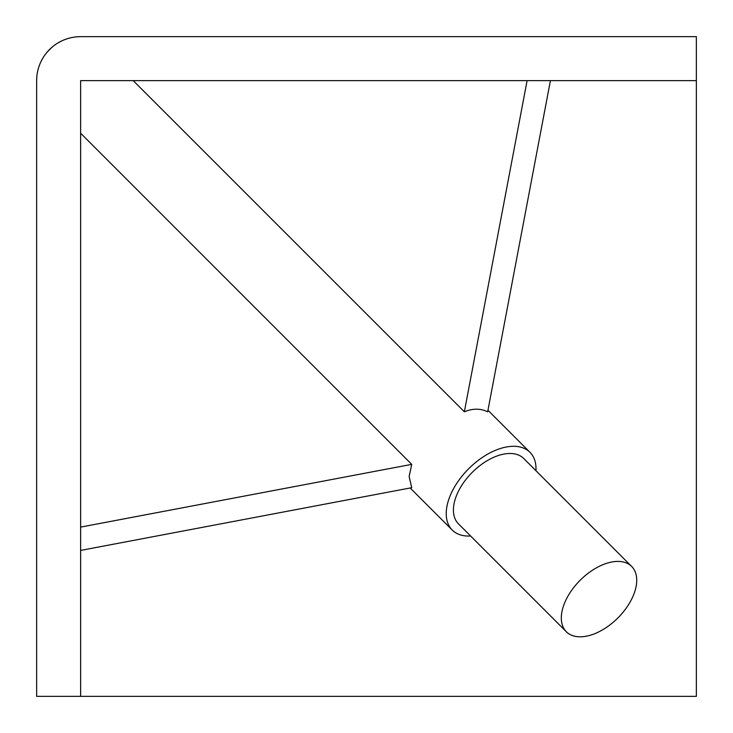 <?xml version="1.0" encoding="UTF-8"?>
<svg xmlns="http://www.w3.org/2000/svg" width="733" height="733" viewBox="0 0 733 733"><rect width="100%" height="100%" fill="white"/><g stroke="black" fill="none" stroke-linecap="round" stroke-linejoin="round"><path stroke-width="1.1" d="M36.65 80.63L36.65 696.35L80.63 696.35L80.63 80.63L696.35 80.63L696.35 36.65L80.63 36.65A43.98 43.98 0 0 0 36.65 80.63L36.824 76.672M47.169 52.08L52.089 47.169M54.187 45.492L54.92 44.951M58.017 42.908L61.343 41.103M63.313 40.205L64.898 39.564M67.335 38.712L68.682 38.299M71.926 37.52L72.649 37.383M76.681 36.824L80.63 36.65M37.383 72.649L37.52 71.935M38.299 68.682L38.757 67.189M39.564 64.898L40.141 63.469M41.103 61.334L42.908 58.017M44.951 54.92L45.574 54.068M696.35 80.63L696.35 696.35L80.63 696.35M470.632 536.015A54.975 31.739 -45 0 1 452.243 530.06A54.975 31.739 -45 0 1 446.223 513.631A54.975 31.739 135 0 1 479.501 459.444A54.975 31.739 135 0 1 529.996 452.316A54.975 31.739 135 0 1 536.006 468.744A54.975 31.739 -45 0 1 535.951 470.714M80.63 550.419L411.726 487.692L409.124 476.523L411.726 464.365L80.63 133.214M133.195 80.63L464.356 411.799C472.785 408.318 480.564 408.327 487.665 411.827L550.419 80.63M464.356 411.799L527.1 80.63M523.774 458.537A46.179 26.663 135 0 0 481.361 464.53A46.179 26.663 135 0 0 453.406 510.04A46.179 26.663 -45 0 0 458.455 523.838L566.362 631.764A46.179 26.663 -45 0 1 561.313 617.965A46.179 26.663 135 0 1 589.259 572.446A46.179 26.663 135 0 1 631.672 566.462L523.774 458.537M566.362 631.764A46.179 26.663 -45 0 0 608.775 625.771A46.179 26.663 -45 0 0 636.73 580.261A46.179 26.663 135 0 0 631.672 566.462M80.63 527.1L411.726 464.365M452.243 530.06L410.168 487.986M529.996 452.316L487.958 410.288"/></g></svg>
